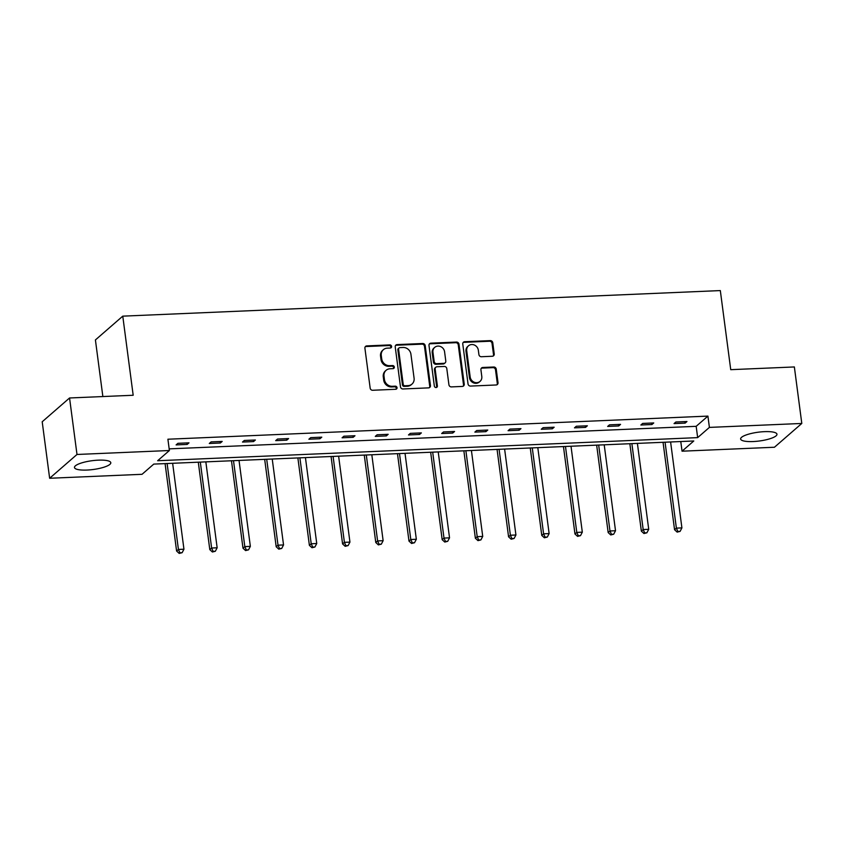 <?xml version="1.0" encoding="UTF-8"?>
<svg xmlns="http://www.w3.org/2000/svg" width="844" height="844" viewBox="0 0 844 844"><rect width="100%" height="100%" fill="white"/><g stroke="black" fill="none" stroke-linecap="round" stroke-linejoin="round"><path stroke-width="1.27" d="M391.605 346.399A1.614 1.466 49 0 0 389.875 344.911L366.792 345.903A2.31 2.099 49 0 0 364.914 348.213L370.168 388.145A2.31 2.099 49 0 0 372.637 390.266L395.72 389.274A1.614 1.466 49 0 0 397.039 387.66A1.614 1.466 49 0 0 395.308 386.172L392.323 386.299A7.374 6.72 49 0 1 384.431 379.494L383.999 376.171A7.374 6.72 49 0 1 386.109 370.305A7.374 6.72 49 0 1 390.012 368.775L392.998 368.649A1.614 1.466 49 0 0 394.317 367.034A1.614 1.466 49 0 0 392.597 365.547L389.601 365.674A7.374 6.72 49 0 1 381.72 358.869L381.277 355.546A7.374 6.72 49 0 1 383.387 349.68A7.374 6.72 49 0 1 387.301 348.15L390.287 348.023A1.614 1.466 49 0 0 391.605 346.399M390.719 347.928A1.614 1.466 49 0 0 389.147 345.544L366.064 346.536A2.31 2.099 49 0 0 365.252 346.747M396.152 389.189A1.614 1.466 49 0 0 394.581 386.805L391.595 386.932L392.323 386.299M393.431 368.564A1.614 1.466 49 0 0 391.859 366.18L388.873 366.307L389.601 365.674M753.112 441.549A18.325 4.431 -7.5 0 1 740.631 438.996A18.325 4.431 -7.5 0 1 764.485 431.653A18.325 4.431 -7.5 0 1 776.965 434.206A18.325 4.431 -7.5 0 1 753.112 441.549M86.953 470.055A18.325 4.431 -7.5 0 1 74.472 467.502A18.325 4.431 -7.5 0 1 98.326 460.159A18.325 4.431 -7.5 0 1 110.807 462.723A18.325 4.431 -7.5 0 1 86.953 470.055M492.347 356.252A2.31 2.099 49 0 0 494.236 353.942L492.759 342.738A2.31 2.099 49 0 0 490.29 340.617L464.664 341.714A2.31 2.099 49 0 0 462.776 344.025L468.04 383.957A2.31 2.099 49 0 0 470.498 386.077L496.135 384.98A2.31 2.099 49 0 0 498.013 382.67L496.23 369.134A2.31 2.099 49 0 0 493.772 367.013L482.8 367.478A2.31 2.099 49 0 0 480.922 369.788L481.797 376.508A6.172 5.623 49 0 1 480.036 381.404A6.172 5.623 49 0 1 474.054 382.153A6.172 5.623 49 0 1 470.182 377.004L466.721 350.714A6.172 5.623 49 0 1 468.483 345.808A6.172 5.623 49 0 1 474.476 345.069A6.172 5.623 49 0 1 478.337 350.218L478.917 354.596A2.31 2.099 49 0 0 481.386 356.727L492.347 356.252M49.638 478.263L42.2 421.768L69.556 397.978L133.183 395.256L122.77 316.152L720.322 290.579L730.735 369.672L794.362 366.95L801.8 423.456L774.444 447.246L682.047 451.192L693.789 440.979L153.777 464.094L142.035 474.307L49.638 478.263L76.994 454.473L169.391 450.517L157.649 460.729L697.661 437.625L709.403 427.402L801.8 423.456M69.556 397.978L76.994 454.473M169.18 448.871L696.173 426.325L707.916 416.103L167.903 439.218L169.391 450.517M707.916 416.103L709.403 427.402M425.197 345.629A2.31 2.099 49 0 0 422.738 343.508L397.102 344.605A2.31 2.099 49 0 0 395.224 346.916L400.478 386.847A2.31 2.099 49 0 0 402.936 388.968L428.573 387.871A2.31 2.099 49 0 0 430.451 385.56L425.197 345.629L424.469 346.262A2.31 2.099 49 0 0 422 344.141L396.374 345.238A2.31 2.099 49 0 0 395.551 345.449M430.883 343.16L456.509 342.063A2.31 2.099 49 0 1 458.978 344.183L464.232 384.115A2.31 2.099 49 0 1 462.354 386.425L451.382 386.9A2.31 2.099 49 0 1 448.924 384.769L446.792 368.575A2.31 2.099 49 0 0 444.324 366.454L437.044 366.76A2.31 2.099 49 0 0 435.166 369.071L437.382 385.93A1.614 1.466 49 0 1 435.356 387.407A1.614 1.466 49 0 1 434.343 386.067L428.995 345.47A2.31 2.099 49 0 1 430.883 343.16L430.155 343.793L455.781 342.696L456.509 342.063M122.77 316.152L95.414 339.942L102.862 396.553M680.77 441.539L682.047 451.192M696.173 426.325L697.661 437.625M685.128 423.118L674.061 423.582L675.886 422L686.953 421.525L685.128 423.118L684.927 421.61M651.927 424.532L640.86 425.007L642.685 423.424L653.752 422.949L651.927 424.532L651.737 423.034M618.736 425.956L607.669 426.431L609.495 424.838L620.551 424.374L618.736 425.956L618.536 424.458M585.536 427.38L574.469 427.845L576.294 426.262L587.361 425.787L585.536 427.38L585.335 425.872M552.335 428.794L541.268 429.269L543.093 427.686L554.16 427.212L552.335 428.794L552.145 427.296M519.144 430.218L508.077 430.693L509.903 429.1L520.959 428.636L519.144 430.218L518.944 428.72M485.944 431.643L474.877 432.107L476.702 430.524L487.769 430.05L485.944 431.643L485.743 430.134M452.743 433.056L441.676 433.531L443.501 431.949L454.568 431.474L452.743 433.056L452.553 431.558M419.552 434.481L408.485 434.955L410.311 433.373L421.367 432.898L419.552 434.481L419.352 432.983M386.352 435.905L375.285 436.38L377.11 434.787L388.177 434.312L386.352 435.905L386.151 434.396M353.151 437.319L342.084 437.793L343.909 436.211L354.976 435.736L353.151 437.319L352.961 435.82M319.96 438.743L308.893 439.218L310.719 437.635L321.786 437.16L319.96 438.743L319.76 437.245M286.76 440.167L275.693 440.642L277.518 439.049L288.585 438.574L286.76 440.167L286.559 438.669M253.559 441.581L242.492 442.056L244.317 440.473L255.384 439.998L253.559 441.581L253.369 440.083M220.368 443.005L209.301 443.48L211.127 441.897L222.194 441.423L220.368 443.005L220.168 441.507M187.168 444.429L176.101 444.904L177.926 443.311L188.993 442.836L187.168 444.429L186.967 442.931M383.387 349.68L382.659 350.313A7.374 6.72 49 0 0 380.549 356.179L381.277 355.546M388.873 366.307A7.374 6.72 49 0 1 380.992 359.502L380.549 356.179M386.109 370.305L385.381 370.938A7.374 6.72 49 0 0 383.271 376.804L383.999 376.171M391.595 386.932A7.374 6.72 49 0 1 383.703 380.138L383.271 376.804M429.385 387.66A2.31 2.099 49 0 0 429.723 386.193L424.469 346.262M399.898 347.612A1.614 1.466 49 0 0 398.579 349.226L403.2 384.273A1.614 1.466 49 0 0 404.92 385.761L408.074 385.624A7.374 6.72 49 0 0 411.977 384.094A7.374 6.72 49 0 0 414.087 378.228L410.933 354.269A7.374 6.72 49 0 0 403.052 347.475L399.898 347.612M399.043 347.939L398.315 348.572A1.614 1.466 49 0 0 397.851 349.859L398.579 349.226M411.977 384.094L411.25 384.727A7.374 6.72 49 0 1 407.346 386.257L404.192 386.394A1.614 1.466 49 0 1 402.472 384.906L397.851 349.859M463.166 386.214A2.31 2.099 49 0 0 463.504 384.748L458.25 344.816A2.31 2.099 49 0 0 455.781 342.696M435.82 367.245L435.093 367.878A2.31 2.099 49 0 0 434.438 369.704L436.654 386.563L437.382 385.93M436.496 387.47A1.614 1.466 49 0 0 436.654 386.563M444.577 351.769A6.172 5.623 49 0 0 440.705 346.62A6.172 5.623 49 0 0 434.713 347.369A6.172 5.623 49 0 0 432.951 352.275L434.175 361.527A2.31 2.099 49 0 0 436.633 363.658L443.912 363.342A2.31 2.099 49 0 0 445.79 361.032L444.577 351.769M434.713 347.369L433.985 348.002A6.172 5.623 49 0 0 432.223 352.908L432.951 352.275M445.136 362.867L444.408 363.5A2.31 2.099 49 0 1 443.184 363.986L435.905 364.291A2.31 2.099 49 0 1 433.447 362.171L432.223 352.908M430.155 343.793A2.31 2.099 49 0 0 429.332 344.004M468.483 345.808L467.755 346.441A6.172 5.623 49 0 0 465.993 351.347L466.721 350.714M480.036 381.404L479.308 382.037A6.172 5.623 49 0 1 473.315 382.786A6.172 5.623 49 0 1 469.454 377.637L465.993 351.347M496.947 384.769A2.31 2.099 49 0 0 497.285 383.303L495.502 369.767A2.31 2.099 49 0 0 493.044 367.646L482.072 368.121A2.31 2.099 49 0 0 481.249 368.322M493.17 356.041A2.31 2.099 49 0 0 493.508 354.575L492.031 343.371A2.31 2.099 49 0 0 489.562 341.25L463.926 342.347A2.31 2.099 49 0 0 463.113 342.558M165.086 463.609L176.596 551.026L178.422 549.444L183.95 549.212L172.64 463.282M167.112 463.525L178.422 549.444L179.92 552.788L179.192 553.421L182.135 552.693L179.92 552.788M183.95 549.212L182.135 552.693M179.192 553.421L176.596 551.026M198.287 462.185L209.797 549.613L211.622 548.02L217.151 547.788L205.841 461.868M200.302 462.101L211.622 548.02L213.121 551.364L212.393 551.997L215.325 551.269L213.121 551.364M217.151 547.788L215.325 551.269M212.393 551.997L209.797 549.613M231.478 460.771L242.988 548.189L244.813 546.606L250.351 546.363L239.031 460.444M233.503 460.687L244.813 546.606L246.311 549.94L245.583 550.583L248.526 549.845L246.311 549.94M250.351 546.363L248.526 549.845M245.583 550.583L242.988 548.189M264.678 459.347L276.188 546.764L278.014 545.182L283.542 544.939L272.232 459.02M266.704 459.263L278.014 545.182L279.512 548.526L278.784 549.159L281.727 548.431L279.512 548.526M283.542 544.939L281.727 548.431M278.784 549.159L276.188 546.764M297.879 457.923L309.389 545.351L311.214 543.758L316.743 543.525L305.433 457.606M299.894 457.838L311.214 543.758L312.713 547.102L311.985 547.735L314.917 547.007L312.713 547.102M316.743 543.525L314.917 547.007M311.985 547.735L309.389 545.351M331.07 456.509L342.58 543.926L344.405 542.344L349.943 542.101L338.623 456.182M333.095 456.425L344.405 542.344L345.903 545.678L345.175 546.321L348.118 545.583L345.903 545.678M349.943 542.101L348.118 545.583M345.175 546.321L342.58 543.926M364.27 455.085L375.78 542.502L377.606 540.92L383.134 540.677L371.824 454.758M366.296 455L377.606 540.92L379.104 544.264L378.376 544.897L381.319 544.169L379.104 544.264M383.134 540.677L381.319 544.169M378.376 544.897L375.78 542.502M397.471 453.661L408.981 541.088L410.796 539.495L416.335 539.263L405.025 453.344M399.486 453.576L410.796 539.495L412.305 542.84L411.566 543.473L414.509 542.745L412.305 542.84M416.335 539.263L414.509 542.745M411.566 543.473L408.981 541.088M430.662 452.247L442.172 539.664L443.997 538.082L449.536 537.839L438.215 451.92M432.687 452.152L443.997 538.082L445.495 541.415L444.767 542.059L447.71 541.321L445.495 541.415M449.536 537.839L447.71 541.321M444.767 542.059L442.172 539.664M463.862 450.823L475.372 538.24L477.198 536.657L482.726 536.415L471.416 450.496M465.888 450.738L477.198 536.657L478.696 540.002L477.968 540.635L480.911 539.907L478.696 540.002M482.726 536.415L480.911 539.907M477.968 540.635L475.372 538.24M497.063 449.398L508.573 536.826L510.388 535.233L515.927 535.001L504.617 449.082M499.078 449.314L510.388 535.233L511.897 538.577L511.158 539.211L514.101 538.483L511.897 538.577M515.927 535.001L514.101 538.483M511.158 539.211L508.573 536.826M530.254 447.985L541.764 535.402L543.589 533.819L549.127 533.577L537.807 447.658M532.279 447.89L543.589 533.819L545.087 537.153L544.359 537.797L547.302 537.058L545.087 537.153M549.127 533.577L547.302 537.058M544.359 537.797L541.764 535.402M563.454 446.56L574.964 533.978L576.79 532.395L582.318 532.153L571.008 446.233M565.48 446.476L576.79 532.395L578.288 535.74L577.56 536.373L580.503 535.645L578.288 535.74M582.318 532.153L580.503 535.645M577.56 536.373L574.964 533.978M596.655 445.136L608.165 532.564L609.98 530.971L615.519 530.739L604.209 444.82M598.67 445.052L609.98 530.971L611.489 534.315L610.75 534.948L613.693 534.22L611.489 534.315M615.519 530.739L613.693 534.22M610.75 534.948L608.165 532.564M629.846 443.722L641.356 531.14L643.181 529.557L648.719 529.315L637.399 443.395M631.871 443.627L643.181 529.557L644.679 532.891L643.951 533.535L646.894 532.796L644.679 532.891M648.719 529.315L646.894 532.796M643.951 533.535L641.356 531.14M663.046 442.298L674.556 529.716L676.382 528.133L681.91 527.89L670.6 441.971M665.072 442.214L676.382 528.133L677.88 531.477L677.152 532.11L680.095 531.382L677.88 531.477M681.91 527.89L680.095 531.382M677.152 532.11L674.556 529.716M389.147 345.544L389.875 344.911M394.581 386.805L395.308 386.172M391.859 366.18L392.597 365.547M380.992 359.502L381.72 358.869M383.703 380.138L384.431 379.494M366.064 346.536L366.792 345.903M429.723 386.193L430.451 385.56M396.374 345.238L397.102 344.605M422 344.141L422.738 343.508M402.472 384.906L403.2 384.273M404.192 386.394L404.92 385.761M407.346 386.257L408.074 385.624M458.25 344.816L458.978 344.183M463.504 384.748L464.232 384.115M434.438 369.704L435.166 369.071M433.447 362.171L434.175 361.527M435.905 364.291L436.633 363.658M443.184 363.986L443.912 363.342M469.454 377.637L470.182 377.004M482.072 368.121L482.8 367.478M493.044 367.646L493.772 367.013M495.502 369.767L496.23 369.134M497.285 383.303L498.013 382.67M463.926 342.347L464.664 341.714M489.562 341.25L490.29 340.617M492.031 343.371L492.759 342.738M493.508 354.575L494.236 353.942"/></g></svg>

